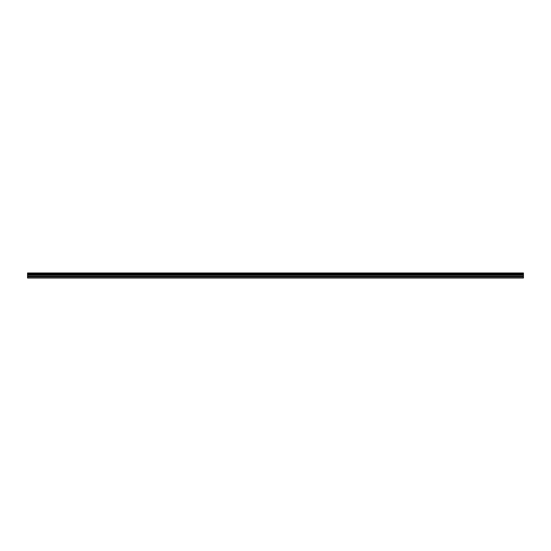 <?xml version="1.0" encoding="UTF-8"?>
<svg xmlns="http://www.w3.org/2000/svg" width="551" height="551" viewBox="0 0 551 551"><rect width="100%" height="100%" fill="white"/><g stroke="black" fill="none" stroke-linecap="round" stroke-linejoin="round"><path stroke-width="0.83" d="M27.55 276.733L27.55 272.972L523.45 272.972L523.45 278.028L27.55 278.028L27.55 276.733L523.45 276.733M523.45 277.794L27.55 277.794M27.55 276.134L523.45 276.134M27.55 275.121L523.45 275.121M523.45 273.096L27.55 273.096M27.55 274.687L523.45 274.687M523.45 273.585L27.55 273.585M27.55 274.198L523.45 274.198M523.45 273.716L27.55 273.716M27.55 274.067L523.45 274.067"/></g></svg>
